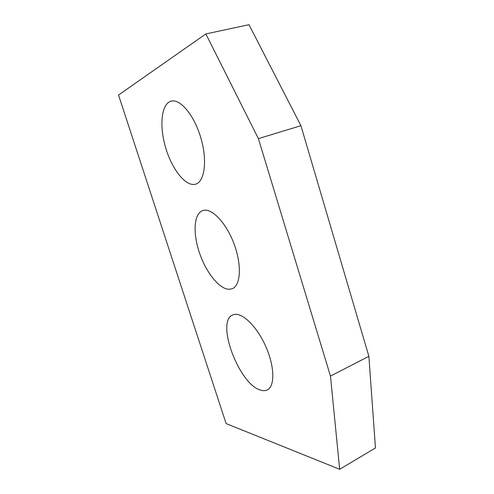 <?xml version="1.0" encoding="UTF-8"?>
<svg xmlns="http://www.w3.org/2000/svg" width="494" height="494" viewBox="0 0 494 494"><rect width="100%" height="100%" fill="white"/><g stroke="black" fill="none" stroke-linecap="round" stroke-linejoin="round"><path stroke-width="0.74" d="M226.104 423.574L339.668 469.3L330.474 376.119L258.393 138.61L205.856 33.932L118.541 95.033L226.104 423.574M205.856 33.932L248.995 24.7L300.92 125.698L368.87 356.298L375.459 447.941L339.668 469.3M300.92 125.698L258.393 138.61M368.87 356.298L330.474 376.119M195.433 184.225L195.766 184.126C204.658 181.594 207.529 160.612 200.891 138.036C194.364 115.429 180.211 98.467 171.128 101.159C161.174 103.759 159.161 126.229 165.694 147.842C172.073 169.51 185.744 186.849 195.433 184.225M228.87 289.299L232.229 288.724C240.769 285.563 241.986 264.728 233.903 243.499C225.931 222.22 211.191 207.307 202.67 210.592C193.833 213.674 192.759 233.063 199.354 252.52C205.844 272.009 219.015 288.916 228.87 289.299M260.986 390.223C263.358 390.896 265.457 390.785 267.273 389.889C275.257 386.252 274.615 365.387 265.148 345.047C255.781 324.669 240.683 311.189 232.89 314.894C215.223 321.069 239.238 385.234 260.986 390.223"/></g></svg>
